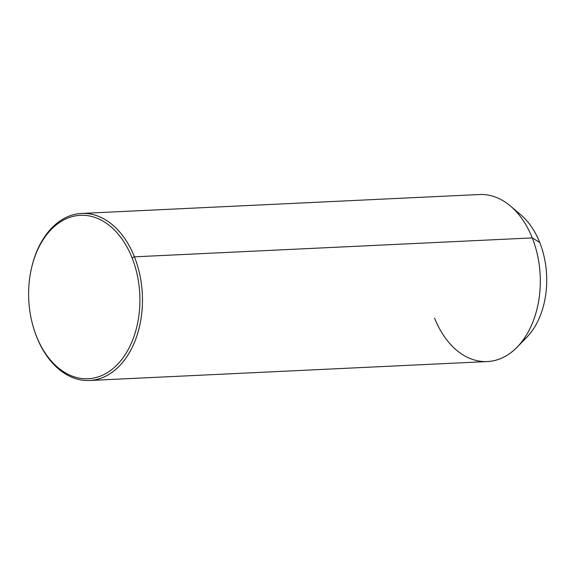 <?xml version="1.0" encoding="UTF-8"?>
<svg xmlns="http://www.w3.org/2000/svg" width="575" height="575" viewBox="0 0 575 575"><rect width="100%" height="100%" fill="white"/><g stroke="black" fill="none" stroke-linecap="round" stroke-linejoin="round"><path stroke-width="0.86" d="M81.628 213.44L479.457 194.515A83.619 56.817 87.3 0 1 532.263 237.906L539.738 242.485A72.716 49.407 87.3 0 1 526.578 337.503L517.126 347.178A83.619 56.817 -92.7 0 0 532.263 237.906A83.619 56.817 -92.7 0 0 510.413 206.008L520.734 214.748A72.716 49.407 87.3 0 1 539.738 242.485L532.263 237.906A83.619 56.817 87.3 0 1 487.399 361.56L89.571 380.485A83.619 56.817 -92.7 0 0 134.435 256.831L532.263 237.906L134.435 256.831A83.619 56.817 -92.7 0 0 81.628 213.44A83.619 56.817 -92.7 0 0 31.467 268.281A83.619 56.817 87.3 0 1 31.546 267.928A83.619 56.817 87.3 0 1 79.314 213.612A83.619 56.817 87.3 0 1 134.435 256.831L132.042 257.765A81.801 55.581 87.3 0 1 112.808 368.733A81.801 55.581 87.3 0 1 36.491 336.282A81.801 55.581 87.3 0 1 55.725 225.314A81.801 55.581 87.3 0 1 132.042 257.765A81.801 55.581 -92.7 0 0 78.121 215.488A81.801 55.581 -92.7 0 0 31.388 268.626A81.801 55.581 -92.7 0 0 34.328 330.316A81.801 55.581 -92.7 0 0 36.491 336.282L36.757 337.094A83.619 56.817 -92.7 0 0 89.571 380.485M434.585 318.169A83.619 56.817 -92.7 0 0 517.126 347.178M521.82 341.78A72.716 49.407 -92.7 0 0 539.738 242.485A72.716 49.407 -92.7 0 0 515.602 210.946M34.435 330.654A83.619 56.817 -92.7 0 0 36.757 337.094A83.619 56.817 87.3 0 1 34.55 330.992L34.328 330.316M36.757 337.094L36.491 336.282A81.801 55.581 -92.7 0 0 112.808 368.733A81.801 55.581 -92.7 0 0 132.042 257.765L134.435 256.831A83.619 56.817 87.3 0 1 114.77 370.264A83.619 56.817 87.3 0 1 36.757 337.094M31.546 267.928L31.388 268.626"/></g></svg>
